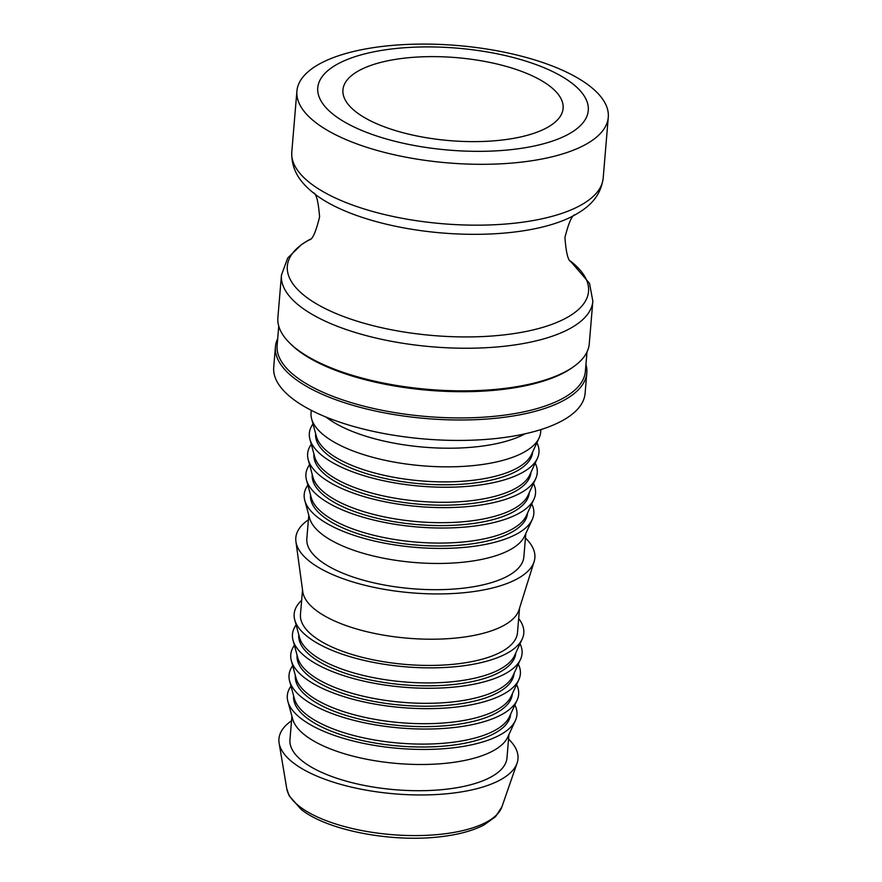 <?xml version="1.0" encoding="UTF-8"?>
<svg xmlns="http://www.w3.org/2000/svg" width="882" height="882" viewBox="0 0 882 882"><rect width="100%" height="100%" fill="white"/><g stroke="black" fill="none" stroke-linecap="round" stroke-linejoin="round"><path stroke-width="1.32" d="M281.457 275.063L277.874 317.663A156.246 58.885 4.8 0 0 289.34 342.668L290.674 344.013A154.659 58.289 4.8 0 0 294.72 347.74A154.659 58.289 4.8 0 0 433.525 390.671A154.659 58.289 4.8 0 0 572.253 367.651L573.785 366.559A156.246 58.885 4.8 0 0 589.264 343.815L592.847 301.203A156.246 58.885 4.8 0 1 505.143 346.163A156.246 58.885 4.8 0 1 281.457 275.063L287.741 257.952L301.699 244.391L310.299 239.209M289.34 342.668A156.246 58.885 4.8 0 0 293.419 346.439A156.246 58.885 4.8 0 0 433.657 389.811A156.246 58.885 4.8 0 0 573.785 366.559M278.745 326.12L277.124 345.479A154.659 58.289 4.8 0 0 292.515 373.957A154.659 58.289 4.8 0 0 463.392 417.914A154.659 58.289 4.8 0 0 585.372 371.366L586.993 352.006M585.946 364.498A156.246 58.885 -175.2 0 1 586.817 372.954A156.246 58.885 -175.2 0 1 463.601 419.975A156.246 58.885 -175.2 0 1 290.972 375.567A156.246 58.885 -175.2 0 1 275.427 346.802A156.246 58.885 -175.2 0 1 277.698 338.611M275.427 346.802L273.718 367.243A156.246 58.885 4.8 0 0 289.263 396.018A156.246 58.885 4.8 0 0 461.881 440.416A156.246 58.885 4.8 0 0 585.097 393.394L586.817 372.954M353.925 110.217A110.471 41.63 -175.2 0 1 342.877 91.364A110.471 41.63 -175.2 0 1 428.145 56.657A110.471 41.63 -175.2 0 1 552.11 88.024A110.471 41.63 -175.2 0 1 562.914 109.842A110.471 41.63 -175.2 0 1 474.064 141.627A110.471 41.63 -175.2 0 1 353.925 110.217M291.534 720.826A119.941 45.203 4.8 0 0 279.131 743.14A119.941 45.203 4.8 0 0 290.873 760.868A119.941 45.203 4.8 0 0 417.759 794.947A119.941 45.203 4.8 0 0 517.072 763.117A119.941 45.203 4.8 0 0 508.561 739.05M311.269 410.317L311.059 412.875A115.211 43.416 4.8 0 0 311.622 418.829A115.211 43.416 4.8 0 0 322.525 434.087A115.211 43.416 4.8 0 0 442.125 466.798A115.211 43.416 4.8 0 0 539.111 437.935A115.211 43.416 4.8 0 0 540.666 432.158L540.887 429.589M311.622 418.829L316.418 436.513A108.894 41.035 4.8 0 0 326.715 450.934A108.894 41.035 4.8 0 0 439.765 481.848A108.894 41.035 4.8 0 0 531.438 454.572L539.111 437.935M315.646 433.668L315.635 433.801A108.894 41.035 4.8 0 0 326.472 453.844A108.894 41.035 4.8 0 0 446.788 484.791A108.894 41.035 4.8 0 0 532.662 452.025L532.673 451.893M313.011 423.922A115.211 43.416 4.8 0 0 309.913 439.225A115.211 43.416 4.8 0 0 320.805 454.484A115.211 43.416 4.8 0 0 440.405 487.195A115.211 43.416 4.8 0 0 537.403 458.331A115.211 43.416 4.8 0 0 536.906 442.72M309.913 439.225L314.709 456.909A108.894 41.035 4.8 0 0 325.006 471.33A108.894 41.035 4.8 0 0 438.045 502.244A108.894 41.035 4.8 0 0 529.729 474.968L537.403 458.331M313.937 454.065L313.926 454.186A108.894 41.035 4.8 0 0 324.763 474.24A108.894 41.035 4.8 0 0 445.079 505.188A108.894 41.035 4.8 0 0 530.953 472.41L530.964 472.289M311.291 444.319A115.211 43.416 4.8 0 0 308.204 459.621A115.211 43.416 4.8 0 0 319.097 474.88A115.211 43.416 4.8 0 0 438.696 507.58A115.211 43.416 4.8 0 0 535.694 478.717A115.211 43.416 4.8 0 0 535.198 463.116M308.204 459.621L312.989 477.305A108.894 41.035 4.8 0 0 323.297 491.726A108.894 41.035 4.8 0 0 436.336 522.64A108.894 41.035 4.8 0 0 528.02 495.353L535.694 478.717M312.228 474.461L312.217 474.582A108.894 41.035 4.8 0 0 323.044 494.637A108.894 41.035 4.8 0 0 443.359 525.584A108.894 41.035 4.8 0 0 529.244 492.806L529.255 492.685M309.582 464.704A115.211 43.416 4.8 0 0 306.484 480.017A115.211 43.416 4.8 0 0 317.388 495.265A115.211 43.416 4.8 0 0 436.987 527.976A115.211 43.416 4.8 0 0 533.974 499.113A115.211 43.416 4.8 0 0 533.478 483.512M306.484 480.017L311.28 497.691A108.894 41.035 4.8 0 0 321.577 512.111A108.894 41.035 4.8 0 0 434.628 543.036A108.894 41.035 4.8 0 0 526.3 515.75L533.974 499.113M310.508 494.846L310.497 494.978A108.894 41.035 4.8 0 0 321.335 515.033A108.894 41.035 4.8 0 0 441.65 545.98A108.894 41.035 4.8 0 0 527.524 513.203L527.535 513.07M307.873 485.1A115.211 43.416 4.8 0 0 304.775 500.403A115.211 43.416 4.8 0 0 315.668 515.661A115.211 43.416 4.8 0 0 435.267 548.372A115.211 43.416 4.8 0 0 532.265 519.509A115.211 43.416 4.8 0 0 531.769 503.909M304.775 500.403L309.571 518.087A108.894 41.035 4.8 0 0 319.868 532.508A108.894 41.035 4.8 0 0 432.908 563.422A108.894 41.035 4.8 0 0 524.592 536.146L532.265 519.509M308.799 515.242L306.826 538.682A108.894 41.035 4.8 0 0 317.663 558.725A108.894 41.035 4.8 0 0 437.979 589.683A108.894 41.035 4.8 0 0 523.853 556.906L525.826 533.467M308.413 519.796A119.941 45.203 4.8 0 0 295.922 541.559A119.941 45.203 4.8 0 0 307.752 559.838A119.941 45.203 4.8 0 0 435.355 593.928A119.941 45.203 4.8 0 0 534.128 561.569A119.941 45.203 4.8 0 0 525.44 538.02M295.922 541.559L302.769 591.668A108.894 41.035 4.8 0 0 313.507 608.26A108.894 41.035 4.8 0 0 429.347 639.207A108.894 41.035 4.8 0 0 519.035 609.826L534.128 561.569M302.526 589.926L300.464 614.423A108.894 41.035 4.8 0 0 311.302 634.478A108.894 41.035 4.8 0 0 431.618 665.425A108.894 41.035 4.8 0 0 517.491 632.648L519.553 608.15M301.655 600.3A115.211 43.416 4.8 0 0 294.742 619.859A115.211 43.416 4.8 0 0 305.646 635.117A115.211 43.416 4.8 0 0 425.245 667.817A115.211 43.416 4.8 0 0 522.232 638.965A115.211 43.416 4.8 0 0 518.682 618.525M294.742 619.859L299.538 637.543A108.894 41.035 4.8 0 0 309.836 651.963A108.894 41.035 4.8 0 0 422.886 682.877A108.894 41.035 4.8 0 0 514.559 655.591L522.232 638.965M298.766 634.698L298.755 634.819A108.894 41.035 4.8 0 0 309.593 654.874A108.894 41.035 4.8 0 0 429.909 685.821A108.894 41.035 4.8 0 0 515.783 653.044L515.794 652.923M296.12 624.941A115.211 43.416 4.8 0 0 293.033 640.255A115.211 43.416 4.8 0 0 303.926 655.502A115.211 43.416 4.8 0 0 423.525 688.214A115.211 43.416 4.8 0 0 520.523 659.35A115.211 43.416 4.8 0 0 520.027 643.75M293.033 640.255L297.829 657.939A108.894 41.035 4.8 0 0 308.127 672.349A108.894 41.035 4.8 0 0 421.166 703.274A108.894 41.035 4.8 0 0 512.85 675.987L520.523 659.35M297.058 655.094L297.047 655.216A108.894 41.035 4.8 0 0 307.884 675.27A108.894 41.035 4.8 0 0 428.2 706.217A108.894 41.035 4.8 0 0 514.074 673.44L514.085 673.319M294.412 645.337A115.211 43.416 4.8 0 0 291.325 660.64A115.211 43.416 4.8 0 0 302.217 675.899A115.211 43.416 4.8 0 0 421.817 708.61A115.211 43.416 4.8 0 0 518.814 679.746A115.211 43.416 4.8 0 0 518.318 664.146M291.325 660.64L296.109 678.324A108.894 41.035 4.8 0 0 306.407 692.745A108.894 41.035 4.8 0 0 419.457 723.659A108.894 41.035 4.8 0 0 511.141 696.383L518.814 679.746M295.338 675.48L295.327 675.612A108.894 41.035 4.8 0 0 306.164 695.655A108.894 41.035 4.8 0 0 426.48 726.614A108.894 41.035 4.8 0 0 512.354 693.836L512.365 693.704M292.703 665.734A115.211 43.416 4.8 0 0 289.605 681.036A115.211 43.416 4.8 0 0 300.508 696.295A115.211 43.416 4.8 0 0 420.108 729.006A115.211 43.416 4.8 0 0 517.095 700.143A115.211 43.416 4.8 0 0 516.598 684.531M289.605 681.036L294.401 698.72A108.894 41.035 4.8 0 0 304.698 713.141A108.894 41.035 4.8 0 0 417.748 744.055A108.894 41.035 4.8 0 0 509.421 716.779L517.095 700.143M293.629 695.876L293.618 696.008A108.894 41.035 4.8 0 0 304.455 716.052A108.894 41.035 4.8 0 0 424.771 746.999A108.894 41.035 4.8 0 0 510.645 714.233L510.656 714.1M290.983 686.13A115.211 43.416 4.8 0 0 287.896 701.433A115.211 43.416 4.8 0 0 298.789 716.691A115.211 43.416 4.8 0 0 418.388 749.402A115.211 43.416 4.8 0 0 515.386 720.539A115.211 43.416 4.8 0 0 514.89 704.927M287.896 701.433L292.692 719.117A108.894 41.035 4.8 0 0 302.989 733.537A108.894 41.035 4.8 0 0 416.028 764.451A108.894 41.035 4.8 0 0 507.712 737.176L515.386 720.539M291.92 716.272L289.946 739.7A108.894 41.035 4.8 0 0 300.784 759.755A108.894 41.035 4.8 0 0 421.1 790.702A108.894 41.035 4.8 0 0 506.974 757.925L508.947 734.497M592.737 88.509A156.246 58.885 -175.2 0 1 608.282 117.273A156.246 58.885 -175.2 0 1 485.067 164.295A156.246 58.885 -175.2 0 1 312.448 119.897A156.246 58.885 -175.2 0 1 296.903 91.122A156.246 58.885 -175.2 0 1 420.119 44.1A156.246 58.885 -175.2 0 1 592.737 88.509M574.766 85.488A135.729 51.145 4.8 0 0 393.945 48.719A135.729 51.145 4.8 0 0 331.279 112.764A135.729 51.145 4.8 0 0 512.089 149.532A135.729 51.145 4.8 0 0 574.766 85.488M286.771 788.717L289.109 795.707L301.137 809.4C327.189 830.436 391.343 842.63 440.03 836.798C458.056 834.769 472.741 830.811 484.097 824.902L495.475 816.765L501.935 806.787A108.464 40.881 -175.2 0 1 441.882 834.14A108.464 40.881 -175.2 0 1 297.388 804.748A108.464 40.881 -175.2 0 1 286.771 788.717L279.131 743.14M326.075 417.076A115.211 43.416 4.8 0 0 423.79 447.152A115.211 43.416 4.8 0 0 525.165 433.79M603.178 178.12A156.246 58.885 -175.2 0 1 442.555 223.73A156.246 58.885 -175.2 0 1 291.788 151.98C291.104 172.376 302.625 184.856 316.903 195.617A150.105 56.569 4.8 0 0 571.139 216.961C587.004 208.736 600.455 198.362 603.178 178.12L608.282 117.273M592.847 301.203L589.518 283.331L570.378 261.05A151.142 56.966 -175.2 0 1 573.509 263.597A151.142 56.966 -175.2 0 1 503.71 334.917A151.142 56.966 -175.2 0 1 325.767 308.854A151.142 56.966 -175.2 0 1 310.277 239.231M501.935 806.787L517.072 763.117M296.903 91.122L291.788 151.98M570.974 261.811C568.085 260.774 566.068 252.682 564.932 237.534C568.636 222.826 571.977 215.241 574.921 214.778M309.582 239.86C312.603 239.32 315.943 231.679 319.593 216.928C318.391 201.813 316.373 193.775 313.529 192.827"/></g></svg>
